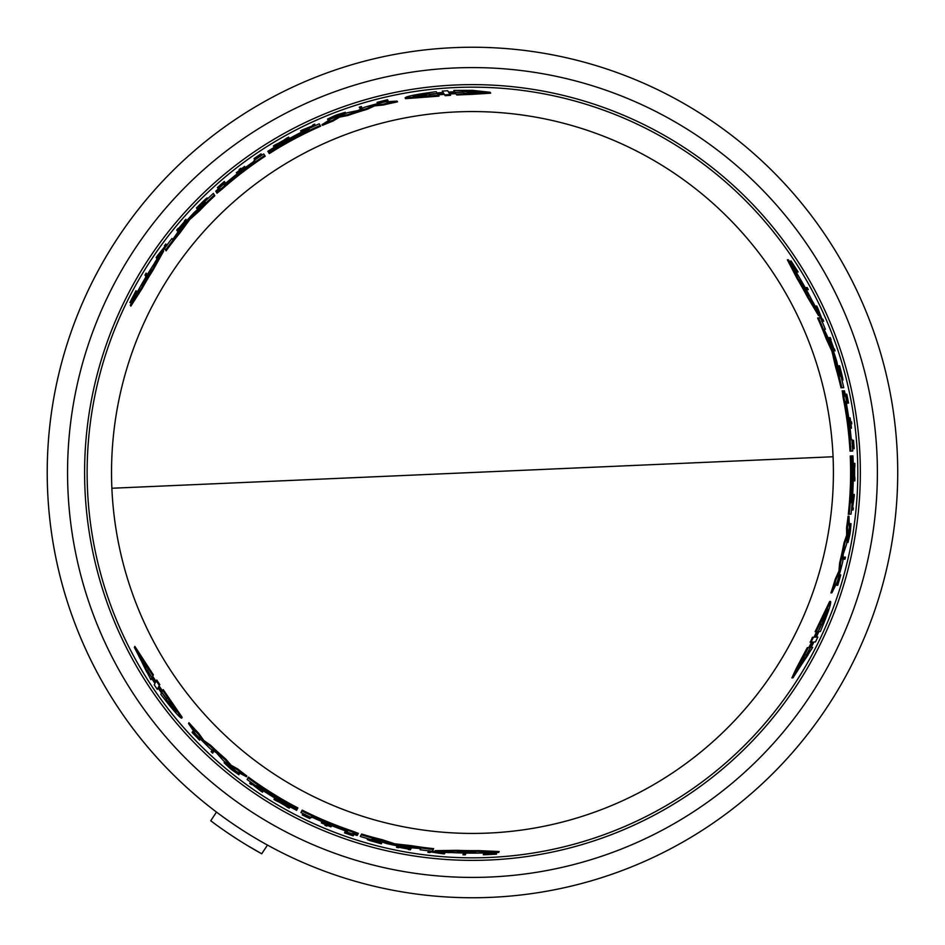 <?xml version="1.0" encoding="UTF-8"?>
<svg xmlns="http://www.w3.org/2000/svg" width="945" height="945" viewBox="0 0 945 945"><rect width="100%" height="100%" fill="white"/><g stroke="black" fill="none" stroke-linecap="round" stroke-linejoin="round"><path stroke-width="1.42" d="M833.065 456.754A360.931 360.931 0 0 1 472.476 833.431A360.931 360.931 0 0 1 111.876 488.246A360.931 360.931 0 0 1 472.476 111.569A360.931 360.931 0 0 1 833.065 456.754L111.876 488.246M453.919 47.652A425.25 425.25 0 0 0 47.321 481.773A425.25 425.25 0 0 0 491.022 897.348A425.25 425.25 0 0 0 897.62 463.227A425.25 425.25 0 0 0 453.919 47.652A425.25 425.25 0 0 1 897.62 463.227A425.25 425.25 0 0 1 491.022 897.348M483.734 853.89L484.218 852.957M485.813 853.264A380.989 380.989 0 0 0 487.726 853.181L490.266 852.933M496.338 852.603L496.538 854.162L488.175 854.115L495.983 853.288A381.508 381.508 0 0 1 493.692 853.418L487.266 854.079A381.863 381.863 0 0 1 485.352 854.138L485.541 853.784A381.508 381.508 0 0 1 483.757 853.843L483.273 854.764A382.418 382.418 0 0 0 485.057 854.717L494.188 854.304A382.418 382.418 0 0 0 496.538 854.162M810.149 647.514L812.688 647.408L792.938 677.872L808.282 647.597L809.818 647.526L808.825 647.573L811.625 642.068M792.938 677.872L791.875 677.919L796.139 668.694L807.278 647.644L809.818 647.526L812.617 642.021L811.046 642.092L813.444 637.225L815.003 637.154L814.023 637.202L816.634 631.673M810.373 642.127L812.464 637.261L814.023 637.202M815.003 637.154L817.614 631.626L815.133 631.732L829.651 601.504L830.584 601.457C831.328 603.335 827.938 613.34 820.402 631.508L818.902 631.567L816.315 637.095L817.862 637.036L815.5 641.903L813.94 641.962L811.153 647.467L812.688 647.408M815.322 637.143L816.882 637.072M805.175 287.682L807.219 287.587A382.418 382.418 0 0 1 808.318 289.607L807.254 289.642A381.461 381.461 0 0 0 806.144 287.634M807.349 289.642L806.286 289.69L807.349 289.642M843.991 559.251A381.508 381.508 0 0 0 844.464 557.172L845.456 557.125A382.465 382.465 0 0 1 844.984 559.204L843.082 559.286A380.634 380.634 0 0 0 843.566 557.207L844.558 557.16M852.236 446.702L853.063 446.666A381.461 381.461 0 0 0 852.579 440.323L852.662 440.323M850.606 428.239L850.535 428.239A380.634 380.634 0 0 0 849.177 417.926L849.26 417.914M838.947 366.932L838.699 365.809L839.597 365.774C844.121 383.162 843.885 383.245 838.912 366.022L839.29 367.085C843.259 380.788 843.436 380.729 839.845 366.896L839.597 365.774C844.121 383.162 843.885 383.245 838.912 366.022L838.014 366.058L840.802 376.216M843.058 379.961L842.172 379.996L841.605 378.744M796.328 272.089L798.123 272.006A382.418 382.418 0 0 0 797.19 270.494L792.264 262.793A382.418 382.418 0 0 0 790.965 260.832L795.111 268.096L790.492 261.753A381.508 381.508 0 0 1 791.745 263.667L795.525 268.9A381.863 381.863 0 0 1 796.54 270.518L796.139 270.542A381.508 381.508 0 0 1 797.084 272.054L796.092 272.101M795.548 270.565A380.989 380.989 0 0 0 794.532 268.947L793.044 266.868M789.725 261.789L790.965 260.832M839.538 575.505L840.743 574.891L837.778 585.309L836.857 585.357L837.4 583.443M845.196 394.219L845.858 394.183A381.508 381.508 0 0 1 847.63 403.161L848.551 403.125A382.418 382.418 0 0 0 846.779 394.148L846.696 394.148A382.347 382.347 0 0 1 848.114 401.247L847.736 401.259A381.969 381.969 0 0 0 846.318 394.159L846.212 394.171A381.863 381.863 0 0 1 847.63 401.271L847.358 401.282A381.591 381.591 0 0 0 845.929 394.183L845.905 394.183M847.677 403.161L846.755 403.196A380.634 380.634 0 0 0 846.555 402.168M832.498 348.941L832.923 348.918A381.048 381.048 0 0 0 829.639 339.716M830.549 339.68L829.202 339.739A380.634 380.634 0 0 0 828.446 337.696L830.312 337.613A382.418 382.418 0 0 1 831.08 339.657L830.608 339.68A381.969 381.969 0 0 1 833.88 348.882L834.352 348.859A382.418 382.418 0 0 1 835.049 350.902L834.092 350.949A381.508 381.508 0 0 0 833.407 348.894L833.833 348.882A381.91 381.91 0 0 0 830.549 339.68L830.123 339.692A381.508 381.508 0 0 0 829.356 337.648M834.14 350.938L833.195 350.985M854.847 480.922L853.985 472.169L854.835 463.345A382.465 382.465 0 0 1 854.882 465.909L854.599 468.933A382.146 382.146 0 0 1 854.599 475.347L854.894 478.347A382.465 382.465 0 0 1 854.847 480.922L853.973 480.958L853.323 474.142M853.323 470.256L853.961 463.381L854.835 463.345M851.87 505.811L853.028 496.586L852.343 496.621M852.473 494.554L853.441 494.518L852.473 494.554M822.764 321.241L821.737 321.276M820.437 317.886L816.48 308.117L815.748 308.153M814.779 306.133L815.83 306.097M848.008 542.43L850.677 526.802A382.087 382.087 0 0 1 850.051 531.019L849.957 531.031A381.993 381.993 0 0 0 851.02 523.672L850.405 531.255A382.465 382.465 0 0 1 849.838 534.787L848.008 542.43L847.122 542.465L847.133 540.894M849.85 525.763A381.118 381.118 0 0 0 850.134 523.707L851.02 523.672M819.528 315.654L818.594 315.689L807.491 297.132A378.142 378.142 0 0 0 797.025 278.456L787.374 259.828L788.39 259.792A380.847 380.847 0 0 1 796.458 272.302L797.556 274.499A380.634 380.634 0 0 1 812.204 300.853L813.55 303.05A380.847 380.847 0 0 1 819.528 315.654L808.447 297.096A379.004 379.004 0 0 0 798.017 278.409L788.39 259.792M848.657 514.234L848.303 514.245A378.142 378.142 0 0 0 850.252 456.01L851.61 455.951A379.488 379.488 0 0 1 850.76 502.716L851.032 502.705A379.76 379.76 0 0 0 851.87 455.939L852.307 455.915A380.197 380.197 0 0 1 851.469 502.681L851.693 502.669A380.422 380.422 0 0 0 852.532 455.903L852.957 455.892A380.847 380.847 0 0 1 851.043 514.127L849.177 514.21A379.004 379.004 0 0 0 851.114 455.962M844.003 390.84L844.665 396.274L843.164 390.864L844.464 390.84A380.847 380.847 0 0 1 846.767 402.157L846.578 404.649A380.209 380.209 0 0 1 851.232 439.378L851.882 439.354A380.847 380.847 0 0 1 852.721 451.025L850.004 451.143A378.142 378.142 0 0 0 843.153 397.75L842.29 390.911M831.86 592.881L830.927 592.917A378.142 378.142 0 0 0 835.262 579.155L838.912 571.075L839.632 562.972A378.142 378.142 0 0 0 843.979 542.997L846.673 535.142L846.578 527.558A378.142 378.142 0 0 0 848.078 516.171L848.953 516.135L849.39 527.109A380.847 380.847 0 0 1 846.472 544.426L843.235 554.16L842.822 561.295A380.847 380.847 0 0 1 837.353 581.647L831.86 592.881A379.004 379.004 0 0 0 836.171 579.108L839.822 571.04L840.53 562.936A379.004 379.004 0 0 0 844.865 542.962L847.57 535.106L847.464 527.523A379.004 379.004 0 0 0 848.953 516.135M842.869 387.698L840.991 387.781A378.142 378.142 0 0 0 835.545 366.825L831.978 351.375L826.202 338.83A378.142 378.142 0 0 0 817.614 318.016L820.532 317.886A380.847 380.847 0 0 1 825.351 329.25L824.052 329.309L830.891 343.708A380.847 380.847 0 0 1 836.845 361.687L839.703 376.264L840.955 376.204A380.847 380.847 0 0 1 843.755 387.663L841.877 387.745A379.004 379.004 0 0 0 836.431 366.778L833.797 354.103L832.899 354.151M824.43 329.285L823.13 329.344M434.783 851.48L435.208 850.654L456.837 850.311A378.142 378.142 0 0 0 478.241 850.595L499.196 851.539L498.724 852.449A380.847 380.847 0 0 1 483.852 853.181L481.407 853.028A380.634 380.634 0 0 1 451.249 852.544L448.686 852.614A380.847 380.847 0 0 1 434.783 851.48L456.4 851.161A379.004 379.004 0 0 0 477.78 851.469L498.724 852.449M443.796 93.531L437.712 94.039L439.047 96.13L405.606 98.67L405.098 97.878C406.35 96.307 416.721 94.24 436.212 91.689L437.015 92.953L443.099 92.433L442.26 91.122L447.658 90.732L448.509 92.055L454.663 91.712L453.836 90.413L472.476 90.354L490.101 92.279L490.668 93.177L472.476 94.346L456.742 94.972L455.372 92.834L455.915 93.673L455.372 92.834L449.206 93.153L450.056 94.488L444.634 94.843L443.796 93.531L444.327 94.358L438.232 94.866M836.49 584.565L837.412 584.53L840.176 576.911L837.778 585.309M216.429 192.272L215.992 191.575L219.89 188.539L216.547 192.461L221.921 188.114A379.004 379.004 0 0 1 264.742 155.488L263.749 153.94A380.847 380.847 0 0 0 254.063 160.496L254.406 161.04A380.209 380.209 0 0 0 226.658 182.444L224.402 183.519A380.847 380.847 0 0 0 215.755 191.173L215.992 191.575M387.521 101.221L387.025 100.442L379.051 101.859L387.521 99.733L377.02 102.379L378.154 103.111M386.08 100.985L388.017 100.513L387.521 99.733M456.742 94.972L455.915 93.673L449.749 93.992M357.812 834.352L357.423 835.085L352.851 833.218L357.919 834.151L351.469 831.671A379.004 379.004 0 0 1 301.798 810.904L300.947 812.546A380.847 380.847 0 0 0 311.472 817.649L311.779 817.071A380.209 380.209 0 0 0 344.181 830.407L346.236 831.824A380.847 380.847 0 0 0 357.198 835.486L357.423 835.085M193.406 731.713L192.981 732.529L198.202 738.73L192.118 732.458L199.667 740.23L199.726 738.884M193.926 733.072L192.544 731.631L192.118 732.458M158.606 686.814L162.091 691.834L163.237 689.637L182.161 717.326L181.735 718.153C179.739 717.869 172.77 709.919 160.804 694.315L161.5 692.98L158.004 687.972L157.283 689.354L154.259 684.877L154.98 683.483L151.602 678.309L150.893 679.679L134.379 647.349L152.925 675.769L152.216 677.14L152.677 676.254L152.216 677.14L155.582 682.314L156.315 680.92L159.327 685.432L158.606 686.814L159.067 685.94L162.552 690.972M134.875 646.404L153.397 674.884L152.677 676.254L156.043 681.439M854.304 472.5L854.54 469.441A382.087 382.087 0 0 1 854.563 472.5A382.087 382.087 0 0 1 854.552 474.851L854.304 472.5M430.105 95.599L413.095 96.532C413.284 95.811 418.422 94.654 428.487 93.059L429.184 94.157L442.378 93.118L429.408 94.5L430.105 95.599M490.101 92.279L456.211 94.134M472.476 92.917L464.29 93.307L463.57 92.161L448.851 92.61L463.322 91.795L462.601 90.649L481.04 91.972L472.476 92.917M438.515 95.303L405.098 97.878M845.74 403.987L845.385 401.401L846.011 403.976A379.772 379.772 0 0 1 850.606 437.252L850.701 439.85L850.335 437.263A379.5 379.5 0 0 0 845.74 403.987L846.011 403.976M800.037 279.649L800.687 280.594A380.197 380.197 0 0 1 808.589 294.793L804.372 288.674L800.037 279.649M812.712 643.002L806.746 654.932L808.105 654.873L797.734 670.194L804.951 655.015L806.298 654.956L812.842 642.99M820.059 624.255L827.761 609.064C828.293 609.584 826.721 614.616 823.071 624.125L821.772 624.184L816.078 636.127L821.359 624.208L820.059 624.255M226.505 183.495L224.437 185.09L226.363 183.271A379.772 379.772 0 0 1 252.882 162.646L255.079 161.276L253.024 162.883A379.5 379.5 0 0 0 226.505 183.495L226.363 183.271M141.679 285.248L142.163 284.209A380.197 380.197 0 0 1 150.515 270.27L147.325 276.979L141.679 285.248M345.173 830.017L347.583 831.009L345.043 830.253A379.772 379.772 0 0 1 313.929 817.59L311.637 816.385L314.059 817.354A379.5 379.5 0 0 0 345.173 830.017L345.043 830.253M475.701 852.603L474.567 852.697A380.197 380.197 0 0 1 458.313 852.437L465.72 851.847L475.701 852.603M154.696 681.912L147.337 670.773L146.711 671.978L138.631 655.346L148.176 669.178L147.55 670.383L154.637 682.03M167.253 697.646L176.561 711.904C175.841 712.105 172.273 708.23 165.859 700.304L166.462 699.158L158.914 688.362L166.651 698.792L167.253 697.646M479.906 92.374L463.144 91.5M464.113 93.023L464.845 94.169M267.47 845.078L261.706 853.784L246.68 845.09M216.488 812.074L210.735 820.78A435.669 435.669 0 0 0 261.706 853.784M243.987 113.849A425.25 425.25 0 0 0 232.411 823.508M166.462 699.158L166.308 699.454C172.699 707.368 176.266 711.242 176.998 711.065M148.011 669.473L148.637 668.28M139.565 656.125L147.184 671.08M429.184 94.157L429.703 94.972L429.006 93.874L414.619 96.733M821.772 624.184L820.803 624.232L822.103 624.172L826.816 610.281M805.294 655.003L803.935 655.062M797.946 669.001L807.089 654.92M166.308 699.454L165.859 700.304M279.401 802.222L284.091 804.916A382.087 382.087 0 0 1 279.401 802.222M458.408 852.26L457.297 852.307M429.006 93.874L428.487 93.059M283.465 140.439L278.787 143.144A382.087 382.087 0 0 1 283.465 140.439M150.621 270.447L151.129 269.443M822.103 624.172L823.071 624.125M808.388 294.793L808.991 295.738M211.125 751.747L211.585 750.873A381.508 381.508 0 0 0 213.145 752.326L212.696 753.2A382.465 382.465 0 0 1 211.125 751.747M162.788 690.5L181.735 718.153M465.731 853.902L465.235 854.859A382.418 382.418 0 0 1 462.944 854.8L463.44 853.855A381.461 381.461 0 0 0 465.731 853.902L466.157 853.075M309.842 818.618L309.889 818.535A382.335 382.335 0 0 1 304.16 815.783L304.538 815.062A381.508 381.508 0 0 1 302.648 814.129L302.223 814.933A382.418 382.418 0 0 0 309.842 818.618M324.903 825.304L325.293 824.56A381.591 381.591 0 0 1 321.335 822.882L321.371 822.811A381.508 381.508 0 0 0 330.986 826.804L330.951 826.875A381.591 381.591 0 0 1 327.218 825.363L326.828 826.107A382.418 382.418 0 0 1 324.903 825.304M380.658 842.656L381.745 843.011L381.343 843.802C364.014 839.018 364.061 838.782 381.473 843.082L380.351 842.881C366.506 839.467 366.471 839.656 380.244 843.46L381.343 843.802C364.014 839.018 364.061 838.782 381.473 843.082L381.886 842.29L371.692 839.632M380.528 842.916L380.244 843.46C366.471 839.656 366.506 839.467 380.351 842.881M195.332 734.879L199.667 740.23M195.213 735.092L192.981 732.529M353.383 835.427L353.442 835.333A381.863 381.863 0 0 1 346.591 833.006L346.709 832.769A381.591 381.591 0 0 0 353.572 835.085L353.607 835.014A381.508 381.508 0 0 1 344.949 832.061L344.523 832.876A382.418 382.418 0 0 0 353.182 835.841L353.217 835.77A382.347 382.347 0 0 1 346.354 833.443L346.531 833.112A381.969 381.969 0 0 0 353.383 835.427L353.217 835.77M399.369 846.271L398.849 847.252A381.91 381.91 0 0 0 408.464 849.012L408.665 848.634A381.508 381.508 0 0 0 410.815 848.988L410.366 849.85A382.418 382.418 0 0 1 408.216 849.484L408.441 849.059A381.969 381.969 0 0 1 398.825 847.299L398.613 847.724A382.418 382.418 0 0 1 396.487 847.299L397.349 845.657M399.05 846.874A381.508 381.508 0 0 1 396.924 846.46L397.243 845.846M273.991 799.435L282 803.061L289.229 808.211A382.465 382.465 0 0 1 286.973 806.971L284.504 805.211A382.146 382.146 0 0 1 278.94 802.01L276.2 800.769A382.465 382.465 0 0 1 273.991 799.435L274.393 798.667L280.63 801.502M260.796 791.048L251.736 783.984L251.405 784.61A382.465 382.465 0 0 1 249.704 783.393L250.153 782.531L260.926 790.8L261.245 790.197A381.508 381.508 0 0 0 262.97 791.331L262.521 792.193A382.465 382.465 0 0 1 260.796 791.048M442.248 853.725L430.447 851.906L430.105 852.567A382.418 382.418 0 0 1 427.896 852.319L428.368 851.41L442.39 853.453L442.721 852.803A381.461 381.461 0 0 0 444.953 852.969L444.469 853.89A382.418 382.418 0 0 1 442.248 853.725M238.884 774.746L232.624 770.411A382.465 382.465 0 0 1 229.848 768.167L224.142 762.757L236.345 772.892A382.087 382.087 0 0 1 233.002 770.234L233.049 770.151A381.993 381.993 0 0 0 238.884 774.746L239.286 773.967A381.118 381.118 0 0 1 237.656 772.691M257.158 785L257.04 785.248A379.76 379.76 0 0 0 297.12 809.357L296.919 809.735A380.197 380.197 0 0 1 256.827 785.626L256.733 785.827A380.422 380.422 0 0 0 296.813 809.936L296.612 810.326A380.847 380.847 0 0 1 247.141 779.542L248.003 777.877A379.004 379.004 0 0 0 297.462 808.684L297.238 809.121A379.488 379.488 0 0 1 257.158 785L257.04 785.248M223.185 760.43L216.37 752.752L210.392 748.842A380.847 380.847 0 0 1 195.509 733.922L188.527 723.551A379.004 379.004 0 0 0 198.296 734.17L203.458 741.364L210.121 746.03A379.004 379.004 0 0 0 225.253 759.78L230.71 766.041L237.325 769.738A379.004 379.004 0 0 0 246.432 776.731L236.722 771.616A380.847 380.847 0 0 1 223.185 760.43M420.088 849.732L420.69 848.575L404.803 847.287A380.847 380.847 0 0 1 386.257 843.46L372.2 838.652L371.621 839.762A380.847 380.847 0 0 1 360.305 836.455L361.167 834.801A379.004 379.004 0 0 0 382.04 840.566L394.337 844.617L394.75 843.814L411.37 845.669L410.945 846.484A379.004 379.004 0 0 0 433.259 849.472L432.349 851.232A380.847 380.847 0 0 1 420.088 849.732M397.621 844.405L397.207 845.208L410.945 846.484M397.207 845.208L394.337 844.617M145.542 275.964L144.963 275.054A382.418 382.418 0 0 1 146.156 273.093L146.723 274.003A381.461 381.461 0 0 0 145.542 275.964L146.062 276.779M361.309 106.549L361.84 107.387A381.508 381.508 0 0 0 359.797 108.013L359.265 107.175A382.465 382.465 0 0 1 361.309 106.549M254.04 158.595L254.087 158.677A382.335 382.335 0 0 1 259.332 155.086L259.78 155.783A381.508 381.508 0 0 1 261.529 154.614L261.044 153.846A382.418 382.418 0 0 0 254.04 158.595M240.715 168.304L241.164 169.013A381.591 381.591 0 0 1 244.601 166.414L244.649 166.485A381.508 381.508 0 0 0 236.38 172.817L236.345 172.746A381.591 381.591 0 0 1 239.51 170.277L239.061 169.568A382.418 382.418 0 0 1 240.715 168.304M197.812 207.912L196.962 208.68L196.489 207.924C209.282 195.308 209.471 195.473 197.044 208.396L197.765 207.534C207.652 197.245 207.51 197.115 197.328 207.156L196.489 207.924C209.282 195.308 209.471 195.473 197.044 208.396L197.517 209.152L204.923 201.651M197.659 207.664L197.328 207.156C207.51 197.115 207.652 197.245 197.765 207.534M129.914 302.506L134.131 295.301L130.953 302.471A381.508 381.508 0 0 1 131.981 300.415L134.627 294.521A381.863 381.863 0 0 1 135.513 292.832L135.737 293.174A381.508 381.508 0 0 1 136.576 291.603L136.021 290.717A382.418 382.418 0 0 0 135.17 292.288L130.965 300.404A382.418 382.418 0 0 0 129.914 302.506L131.367 303.109M383.812 101.292L377.02 102.379M383.694 101.091L387.025 100.442M217.704 187.901L217.763 187.996A381.863 381.863 0 0 1 223.209 183.224L223.351 183.46A381.591 381.591 0 0 0 217.917 188.232L217.952 188.303A381.508 381.508 0 0 1 224.851 182.279L224.355 181.499A382.418 382.418 0 0 0 217.456 187.512L217.504 187.583A382.347 382.347 0 0 1 222.937 182.81L223.138 183.129A381.969 381.969 0 0 0 217.704 187.901L217.504 187.583M184.452 220.917A382.418 382.418 0 0 1 185.881 219.299L186.389 220.102A381.508 381.508 0 0 0 184.96 221.721L184.736 221.366A381.91 381.91 0 0 0 178.404 228.808L178.64 229.174A381.508 381.508 0 0 0 177.247 230.852L176.739 230.048A382.418 382.418 0 0 1 178.121 228.359L178.381 228.761A381.969 381.969 0 0 1 184.7 221.319L184.452 220.917M288.579 137.143L281.433 142.27L273.365 145.943A382.465 382.465 0 0 1 275.562 144.609L278.314 143.356A382.146 382.146 0 0 1 283.878 140.143L286.323 138.395A382.465 382.465 0 0 1 288.579 137.143L289.04 137.875L283.465 141.856M302.435 129.902L313.09 125.59L312.712 125A382.465 382.465 0 0 1 314.614 124.126L315.134 124.941L302.589 130.15L302.955 130.717A381.508 381.508 0 0 0 301.101 131.65L300.581 130.835A382.465 382.465 0 0 1 302.435 129.902M157.437 255.705L164.914 246.409L164.513 245.771A382.418 382.418 0 0 1 165.836 243.987L166.379 244.861L157.602 255.965L157.992 256.591A381.461 381.461 0 0 0 156.74 258.434L156.173 257.56A382.418 382.418 0 0 1 157.437 255.705M327.513 119.082L334.4 115.822A382.465 382.465 0 0 1 337.731 114.546L345.256 112.313L330.396 117.806A382.087 382.087 0 0 1 334.365 116.247L334.412 116.329A381.993 381.993 0 0 0 327.513 119.082L327.986 119.826A381.118 381.118 0 0 1 329.911 119.046M155.181 261.848L153.952 264.104A380.634 380.634 0 0 0 138.466 289.973L137.096 292.017A380.847 380.847 0 0 0 130.304 305.27L141.62 287.623A379.004 379.004 0 0 1 152.582 269.242L163.107 250.366A380.847 380.847 0 0 0 155.181 261.848M309.499 129.784L309.346 129.559A379.76 379.76 0 0 0 268.427 152.204L268.191 151.838A380.197 380.197 0 0 1 309.109 129.181L308.991 129.004A380.422 380.422 0 0 0 268.073 151.661L267.837 151.294A380.847 380.847 0 0 1 319.233 123.83L320.237 125.413A379.004 379.004 0 0 0 268.829 152.854L268.569 152.44A379.488 379.488 0 0 1 309.499 129.784L309.346 129.559M347.76 112.644L357.812 110.577L364.191 107.364A380.847 380.847 0 0 1 384.556 101.93L397.03 101.08A379.004 379.004 0 0 0 382.949 104.222L374.137 105.096L366.755 108.533A379.004 379.004 0 0 0 347.299 114.758L339.149 116.353L332.628 120.239A379.004 379.004 0 0 0 322.021 124.634L331.305 118.775A380.847 380.847 0 0 1 347.76 112.644M171.966 238.518L172.663 239.617L181.724 226.505A380.847 380.847 0 0 1 194.316 212.353L205.514 202.584L204.841 201.533A380.847 380.847 0 0 1 213.357 193.382L214.361 194.965A379.004 379.004 0 0 0 198.934 210.156L189.272 218.779L189.768 219.535L179.857 233.002L179.361 232.222A379.004 379.004 0 0 0 165.611 250.059L164.548 248.381A380.847 380.847 0 0 1 171.966 238.518M187.819 221.721L187.334 220.965L179.361 232.222M187.334 220.965L189.272 218.779M816.114 631.697L830.584 601.457M853.536 440.287L853.441 440.287A382.335 382.335 0 0 1 853.926 446.619L853.099 446.654A381.508 381.508 0 0 1 853.24 448.769L854.15 448.721A382.418 382.418 0 0 0 853.536 440.287M851.788 423.892L850.949 423.927A381.591 381.591 0 0 1 851.48 428.203L851.398 428.203A381.508 381.508 0 0 0 850.051 417.879L850.134 417.879A381.591 381.591 0 0 1 850.689 421.86L851.528 421.824A382.418 382.418 0 0 1 851.788 423.892M839.231 366.92L839.845 366.896C843.436 380.729 843.259 380.788 839.29 367.085M838.274 581.329L840.743 574.891M838.51 581.317L837.412 584.53M854.185 496.538L852.603 507.926L853.3 507.89A382.465 382.465 0 0 1 853.099 509.981L852.13 510.016L853.902 496.55L853.217 496.586A381.508 381.508 0 0 0 853.347 494.518L854.304 494.471A382.465 382.465 0 0 1 854.185 496.538M817.732 308.07L822.055 319.186L822.8 319.162A382.418 382.418 0 0 1 823.686 321.194L822.658 321.241L817.425 308.082L816.693 308.117A381.461 381.461 0 0 0 815.724 306.097L816.775 306.05A382.418 382.418 0 0 1 817.732 308.07M843.164 390.864L844.027 397.715A379.004 379.004 0 0 1 850.878 451.108M831.978 351.375L832.876 351.327L827.111 338.794A379.004 379.004 0 0 0 818.547 317.969M832.876 351.327L833.797 354.103M213.145 752.326L213.57 751.523A380.634 380.634 0 0 1 212.011 750.07L211.585 750.873M213.57 751.523L213.109 752.409M152.062 677.423L150.893 679.679M153.397 674.884L152.925 675.769M156.622 680.317L156.315 680.92M156.775 680.046L159.788 684.558L159.327 685.432M159.788 684.558L159.067 685.94M158.465 687.098L157.744 688.48M463.865 853.04L463.44 853.855M463.393 853.949L463.889 852.992L463.393 853.949M466.18 853.04L465.684 853.996L466.18 853.04M302.943 813.539L302.648 814.129M304.833 814.472L304.538 815.062M304.94 814.283L304.562 815.015A381.461 381.461 0 0 0 310.291 817.768L309.889 818.535M321.737 822.103L321.371 822.811M321.772 822.032A380.634 380.634 0 0 0 331.388 826.024L330.986 826.804M367.321 839.703L367.735 838.912L369.105 839.054M484.1 853.17L483.757 853.843M485.895 853.111L485.541 853.784M487.726 853.181L487.266 854.079M494.034 852.744L493.692 853.418M199.927 738.518L199.525 739.274M353.914 834.423L353.607 835.014M345.35 831.281A380.634 380.634 0 0 0 346.342 831.635M410.815 848.988L411.24 848.185A380.634 380.634 0 0 1 409.079 847.819L408.464 849.012M411.24 848.185L410.791 849.035L411.24 848.185M399.463 846.07L399.274 846.448A381.048 381.048 0 0 0 408.89 848.208M283.996 803.439L289.631 807.443L289.229 808.211M253.921 784.409L261.328 790.02L261.647 789.418M261.552 789.607L261.245 790.197M263.371 790.563L262.923 791.414L263.371 790.563M428.321 851.492L428.806 850.583M443.028 852.213L442.39 853.453M432.385 851.15L442.827 852.614L443.158 851.965M445.26 852.378L444.953 852.969M445.39 852.13L444.906 853.051M237.384 773.199L237.797 772.419M224.142 762.757L224.556 761.965L225.902 762.769M456.837 850.311L456.4 851.161M478.241 850.595L477.78 851.469M248.405 777.097A378.142 378.142 0 0 0 297.864 807.916L297.462 808.684M357.919 834.151L358.32 833.372L351.871 830.891A378.142 378.142 0 0 1 302.199 810.137L301.798 810.904M198.296 734.17L198.71 733.355L203.884 740.561L203.458 741.364M203.884 740.561L210.546 745.227L210.121 746.03M210.546 745.227A378.142 378.142 0 0 0 225.666 758.989L225.253 759.78M225.666 758.989L231.123 765.249L230.71 766.041M231.123 765.249L237.738 768.958L237.325 769.738M237.738 768.958A378.142 378.142 0 0 0 246.846 775.951L246.432 776.731M198.71 733.355A378.142 378.142 0 0 1 188.965 722.724L188.527 723.551M360.718 835.675L361.167 834.801M361.581 834.01A378.142 378.142 0 0 0 382.453 839.762L382.04 840.566M382.453 839.762L394.75 843.814M411.37 845.669A378.142 378.142 0 0 0 433.696 848.645L433.259 849.472M420.513 848.917L421.116 847.759M455.207 92.563L453.836 90.413M450.588 95.327L445.166 95.681L444.634 94.843M445.166 95.681L444.327 94.358M443.63 93.26L442.792 91.948M147.219 274.782L146.723 274.003M146.676 273.908L147.243 274.818L146.676 273.908M359.797 108.013L360.281 108.769A380.634 380.634 0 0 1 362.325 108.143L361.84 107.387M360.281 108.769L359.75 107.931M260.241 156.516L259.804 155.819A381.461 381.461 0 0 0 254.559 159.41L254.087 158.677M245.074 167.159L244.649 166.485M245.121 167.218A380.634 380.634 0 0 0 236.852 173.549L236.38 172.817M207.038 197.836L207.51 198.592L206.707 199.702M136.978 292.241L136.576 291.603M136.552 291.556L137.108 292.442M136.139 293.812L135.737 293.174M136.056 293.682A380.989 380.989 0 0 0 135.159 295.36L134.627 294.521M132.394 301.053L131.981 300.415M135.159 295.36L134.107 297.687M378.366 103.454L377.917 102.733M225.323 183.011A380.634 380.634 0 0 0 224.52 183.696M177.247 230.852L177.743 231.631A380.634 380.634 0 0 1 179.125 229.942L178.404 228.808M177.743 231.631L177.223 230.816L177.743 231.631M186.366 220.067L186.874 220.858M185.456 222.488L185.22 222.134A381.048 381.048 0 0 0 178.9 229.576M280.11 143.805L273.826 146.676L273.365 145.943M311.626 127.28L303.061 130.882L303.428 131.461M301.573 132.383L301.053 131.568L301.573 132.383M166.332 244.779L166.887 245.641M158.347 257.146L157.602 255.965M164.595 248.464L158.11 256.768L158.5 257.383M157.248 259.237L156.681 258.351M329.604 118.562L330.077 119.306M345.256 112.313L345.74 113.069L344.382 113.837M163.107 250.366L163.615 251.157L153.09 270.057L152.582 269.242M153.09 270.057A378.142 378.142 0 0 0 142.152 288.449L141.62 287.623M142.152 288.449L130.847 306.121L130.304 305.27M320.709 126.157A378.142 378.142 0 0 0 269.301 153.586L268.829 152.854M216.547 192.461L217.019 193.205L222.394 188.858A378.142 378.142 0 0 1 265.214 156.22L264.742 155.488M382.949 104.222L383.446 104.989L374.622 105.864L374.137 105.096M374.622 105.864L367.251 109.301L366.755 108.533M367.251 109.301A378.142 378.142 0 0 0 347.772 115.514L347.299 114.758M347.772 115.514L339.621 117.109L339.149 116.353M339.621 117.109L333.101 120.984L332.628 120.239M333.101 120.984A378.142 378.142 0 0 0 322.493 125.378L322.021 124.634M383.446 104.989A378.142 378.142 0 0 1 397.526 101.859L397.03 101.08M213.83 194.127L214.361 194.965M214.834 195.709A378.142 378.142 0 0 0 199.419 210.912L198.934 210.156M199.419 210.912L189.768 219.535M179.857 233.002A378.142 378.142 0 0 0 166.107 250.838L165.611 250.059M172.462 239.298L173.159 240.396M807.278 647.644L808.282 647.597M810.054 642.139L811.046 642.092M812.464 637.261L813.444 637.225M806.333 289.69L807.254 289.642M843.566 557.207L844.464 557.172M852.591 448.792L853.24 448.769M852.449 446.69L853.099 446.654M852.579 440.323L853.441 440.287M850.535 428.239L851.398 428.203M849.177 417.926L850.051 417.879M795.383 270.577L796.139 270.542M794.532 268.947L795.525 268.9M790.989 263.702L791.745 263.667M839.125 575.529L839.975 575.493M846.755 403.196L847.63 403.161M833.419 350.973L834.092 350.949M832.722 348.929L833.407 348.894M853.985 472.169L853.323 472.193M851.469 510.052L852.13 510.016M852.555 496.609L853.217 496.586M852.685 494.542L853.347 494.518M822.008 321.265L822.658 321.241M816.031 308.141L817.425 308.082M815.062 306.121L815.724 306.097M850.429 525.739L849.543 525.774M807.491 297.132L808.447 297.096M797.025 278.456L798.017 278.409M848.303 514.245L849.177 514.21M842.078 390.911L842.952 390.876M838.912 571.075L839.822 571.04M836.171 579.108L835.262 579.155M839.632 562.972L840.53 562.936M843.979 542.997L844.865 542.962M846.673 535.142L847.57 535.106M846.578 527.558L847.464 527.523M840.991 387.781L841.877 387.745M835.545 366.825L836.431 366.778M826.202 338.83L827.111 338.794M454.805 67.969A404.921 404.921 0 0 0 67.65 481.336A404.921 404.921 0 0 0 490.136 877.031A404.921 404.921 0 0 0 877.291 463.664A404.921 404.921 0 0 0 454.805 67.969M472.476 857.836A385.336 385.336 0 0 0 857.812 472.5A385.336 385.336 0 0 0 472.476 87.164A385.336 385.336 0 0 0 87.129 472.5A385.336 385.336 0 0 0 472.476 857.836M472.476 84.625A387.875 387.875 0 0 0 84.601 472.5A387.875 387.875 0 0 0 472.476 860.375A387.875 387.875 0 0 0 860.34 472.5A387.875 387.875 0 0 0 472.476 84.625M351.871 830.891L351.469 831.671M222.394 188.858L221.921 188.114M843.153 397.75L844.027 397.715M134.863 646.404L134.379 647.349"/></g></svg>
